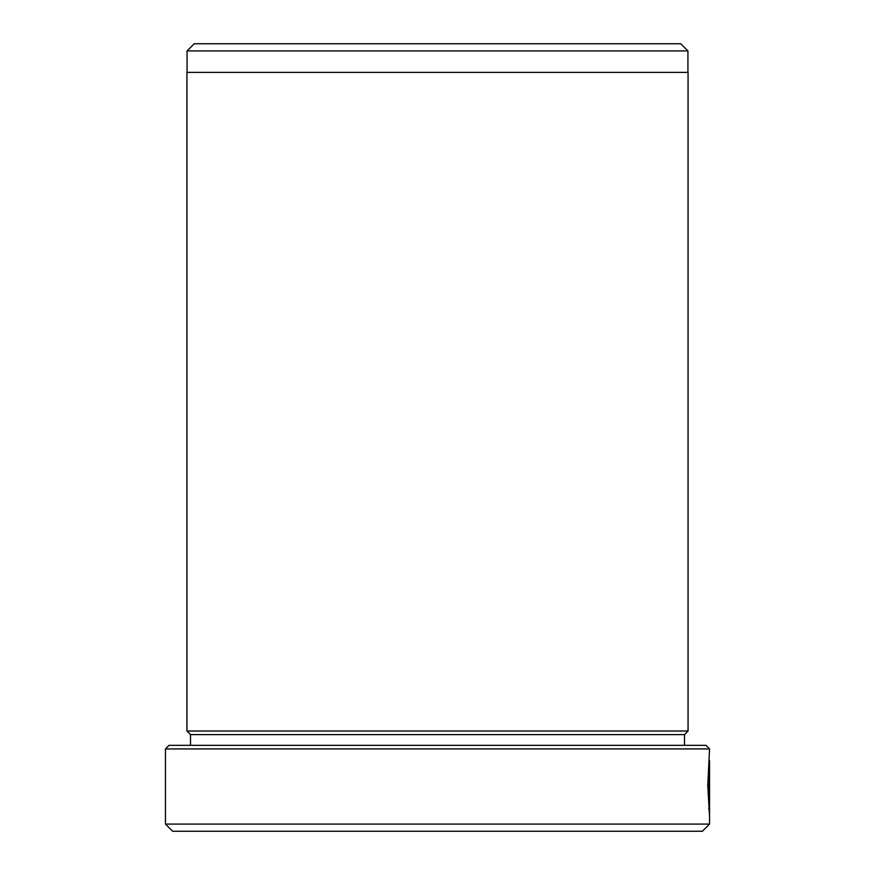 <?xml version="1.0" encoding="UTF-8"?>
<svg xmlns="http://www.w3.org/2000/svg" width="875" height="875" viewBox="0 0 875 875"><rect width="100%" height="100%" fill="white"/><g stroke="black" fill="none" stroke-linecap="round" stroke-linejoin="round"><path stroke-width="1.31" d="M708.914 760.648L709.548 760.648L708.411 785.487L709.384 808.5L709.527 773.062L709.527 816.375L707.777 785.487L709.548 748.923L165.452 748.923L165.452 824.086L709.548 824.086L702.384 831.25L172.616 831.25L165.452 824.086M165.452 748.923L169.039 745.336L705.961 745.336L709.548 748.923M194.239 43.75L680.761 43.75L687.925 50.914L187.075 50.914L194.239 43.75M687.925 72.384L687.925 50.914M187.075 72.384L187.075 50.914M684.491 734.606L190.509 734.606L186.933 731.019L688.067 731.019L684.491 734.606L684.491 745.336M190.509 734.606L190.509 745.336M709.548 760.648L709.548 824.086M186.933 731.019L186.933 72.384L688.067 72.384L688.067 731.019M709.527 782.381C709.417 770.361 709.133 770.361 708.673 782.381M708.816 809.211L708.816 808.5M708.75 808.5L709.384 808.5"/></g></svg>
